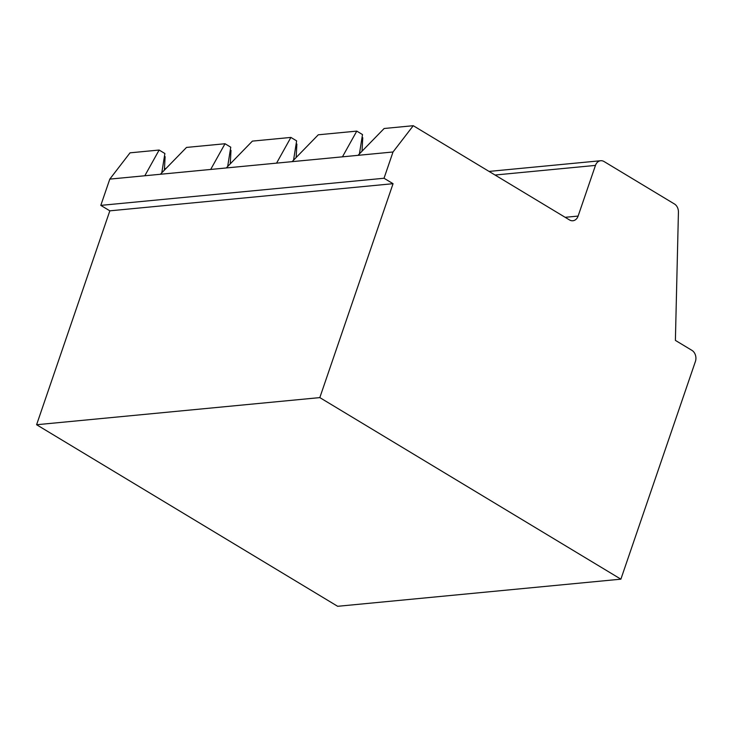 <?xml version="1.0" encoding="UTF-8"?>
<svg xmlns="http://www.w3.org/2000/svg" width="732" height="732" viewBox="0 0 732 732"><rect width="100%" height="100%" fill="white"/><g stroke="black" fill="none" stroke-linecap="round" stroke-linejoin="round"><path stroke-width="1.1" d="M159.137 150.042L144.808 175.762L109.8 179.111L130.031 152.832L159.137 150.042L164.883 153.51L161.79 172.816M164.416 156.374L165.112 156.675L164.398 170.135M165.633 168.863L164.499 168.186M342.448 156.831L356.777 131.11L318.274 134.798L292.132 161.644L342.448 156.831L358.003 155.34L384.154 128.493L413.26 125.703L569.523 219.948A8.354 6.524 84.5 0 0 572.891 220.753A8.354 6.524 84.5 0 0 578.115 216.068L595.464 165.405A8.354 6.524 -95.5 0 1 600.688 160.729A8.354 6.524 -95.5 0 1 604.046 161.534L674.456 203.99A8.354 6.524 -95.5 0 1 678.427 212.143L675.389 340.389L691.95 350.372A8.354 6.524 -95.5 0 1 695.4 361.507L620.882 579.168L319.82 397.604L393.057 183.695L384.026 178.251L393.02 151.982L413.26 125.703M225.017 143.737L186.514 147.425L160.372 174.271L210.688 169.449L225.017 143.737L230.754 147.196L227.67 166.503M144.808 175.762L160.372 174.271M290.897 137.424L252.394 141.111L226.252 167.957L276.568 163.135L290.897 137.424L296.634 140.883L293.541 160.198M210.688 169.449L226.252 167.957M276.568 163.135L292.132 161.644M356.777 131.11L362.514 134.569L359.421 153.885M362.056 137.442L362.752 137.744L362.029 151.204M296.176 143.756L296.872 144.058L296.149 157.517M230.296 150.06L230.992 150.362L230.269 163.831M109.8 179.111L100.806 205.381L109.837 210.834L36.6 424.734L337.653 606.297L620.882 579.168M358.003 155.34L393.02 151.982M109.837 210.834L393.057 183.695M319.82 397.604L36.6 424.734M100.806 205.381L384.026 178.251M578.115 216.068L565.159 217.312M495.042 175.03L595.464 165.405M489.058 171.416L600.688 160.729"/></g></svg>
